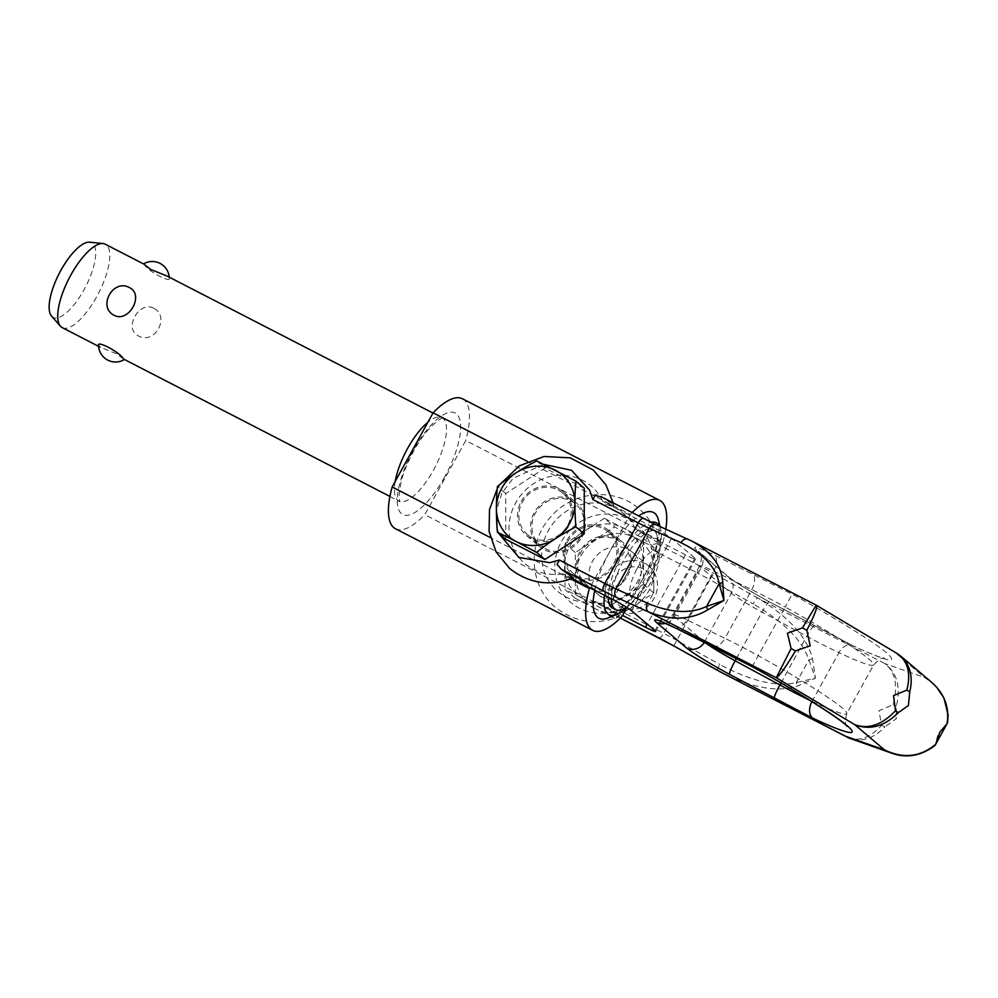 <?xml version="1.0" encoding="UTF-8"?>
<svg xmlns="http://www.w3.org/2000/svg" width="998" height="998" viewBox="0 0 998 998"><rect width="100%" height="100%" fill="white"/><g stroke="black" fill="none" stroke-linecap="round" stroke-linejoin="round"><path stroke-width="0.75" stroke-dasharray="4.99 3.74" d="M566.964 540.292A28.568 26.647 130.3 0 1 609.217 530.749A28.568 26.647 130.3 0 1 614.506 564.781A28.568 26.647 130.3 0 1 572.253 574.324A28.568 26.647 130.3 0 1 566.964 540.292M627.567 575.871A28.568 26.647 -49.7 0 0 622.278 541.839A28.568 26.647 -49.7 0 0 580.038 551.383A28.568 26.647 -49.7 0 0 585.327 585.402A28.568 26.647 -49.7 0 0 627.567 575.871M521.218 501.495A28.568 26.647 130.3 0 1 563.471 491.952A28.568 26.647 130.3 0 1 568.76 525.983A28.568 26.647 130.3 0 1 526.507 535.527A28.568 26.647 130.3 0 1 521.218 501.495M581.834 537.074A28.568 26.647 -49.7 0 0 576.532 503.042A28.568 26.647 -49.7 0 0 534.292 512.573A28.568 26.647 -49.7 0 0 539.581 546.605A28.568 26.647 -49.7 0 0 581.834 537.074M618.498 615.529L619.334 616.764C596.056 625.546 574.761 622.403 555.474 607.358C529.027 586.026 527.144 542.575 550.459 517.226C572.004 491.153 614.169 486.65 639.057 508.805C649.885 518.199 656.672 529.975 659.416 544.159L658.48 543.099C660.152 544.584 659.516 544.771 656.559 543.661L652.854 544.434L651.644 549.374A51.01 47.592 -49.7 0 0 648.488 540.13A51.01 47.592 -49.7 0 0 588.595 517.625A51.01 47.592 -49.7 0 0 555.786 577.056A51.01 47.592 -49.7 0 0 608.506 612.56A51.01 47.592 -49.7 0 0 618.211 609.928L614.793 613.383L616.564 616.09C619.533 617.201 620.17 617.014 618.498 615.529L595.432 601.47L622.527 615.429M717.075 670.132L719.72 664.443C751.107 681.172 776.644 687.223 796.304 682.582L815.428 678.091L797.502 686.075C778.091 692.412 753.315 688.208 723.201 673.45L719.533 671.504M847.838 737.622C859.041 741.776 870.318 737.659 881.646 725.297L878.926 710.801L893.035 704.663C898.2 685.851 895.505 672.153 884.952 663.595L757.12 597.74L753.141 603.877L709.902 579.688L712.422 575.434L713.882 573.551L757.12 597.74C788.557 616.564 807.033 636.924 812.547 658.83L815.428 678.091L808.891 659.79C802.417 640.529 783.842 621.891 753.141 603.877M898.924 755.074C913.045 757.22 925.196 753.702 935.351 744.52L938.182 733.53L946.74 723.899C949.51 704.164 942.087 688.695 924.497 677.492L884.952 663.595C897.152 672.914 900.945 687.123 896.341 706.197L896.204 718.797L884.952 726.831M897.975 654.052L896.84 653.341M690.841 540.592L816.239 605.324L894.719 652.23L924.497 677.492L932.169 682.769M881.646 725.297L884.952 726.818C873.961 738.258 862.372 742.175 850.184 738.595L849.585 738.37M896.341 706.197L893.035 704.663M812.547 658.83L808.891 659.79L796.304 682.582A6.799 0.724 72.9 0 0 797.502 686.075M572.091 578.566L562.76 573.763C571.517 577.942 574.848 578.927 572.752 576.732M658.48 543.099L635.414 529.04L685.426 554.813A17.003 1.297 -151.1 0 0 695.643 559.067A17.003 1.297 -151.1 0 0 694.907 558.144L671.567 538.346A17.003 1.297 -151.1 0 0 652.754 527.094L602.742 501.333C611.574 505.537 614.905 506.522 612.735 504.302L601.47 496.942L643.398 518.548A40.806 3.106 28.9 0 0 656.696 525.048L688.408 539.469A6.799 4.853 114.4 0 0 688.171 539.319M613.171 502.942L613.67 505.362L612.735 504.302M635.414 529.04A51.01 47.592 -49.7 0 0 575.522 506.535A51.01 47.592 -49.7 0 0 542.725 565.966A51.01 47.592 -49.7 0 0 595.432 601.47M543.71 464.357L513.122 478.316L501.944 493L496.405 510.29M497.041 527.48L498.701 533.319M562.76 573.763A51.01 47.592 130.3 0 1 510.04 538.246A51.01 47.592 130.3 0 1 542.85 478.828A51.01 47.592 130.3 0 1 602.742 501.333M622.153 607.37A21.993 20.509 130.3 0 1 614.444 578.74A21.993 20.509 130.3 0 1 643.336 568.972A21.993 20.509 130.3 0 1 651.045 597.602A21.993 20.509 130.3 0 1 622.153 607.37M618.199 610.701A27.208 25.374 130.3 0 1 613.72 607.707A27.208 25.374 130.3 0 1 610.202 572.84A27.208 25.374 130.3 0 1 644.421 563.209A27.208 25.374 130.3 0 1 648.912 566.215A27.208 25.374 130.3 0 1 652.43 601.07A27.208 25.374 130.3 0 1 618.199 610.701M595.344 608.743A40.806 38.074 130.3 0 1 581.048 555.636A40.806 38.074 130.3 0 1 634.666 537.51A40.806 38.074 130.3 0 1 648.962 590.616A40.806 38.074 130.3 0 1 595.344 608.743M595.332 608.755L575.26 598.264L575.322 552.53L614.606 526.994L653.815 547.203L653.765 592.937L614.481 618.461L595.332 608.755M575.26 598.264L564.993 589.544L584.142 599.249A40.806 38.074 130.3 0 1 569.846 546.131A40.806 38.074 130.3 0 1 623.463 528.004A40.806 38.074 130.3 0 1 637.759 581.123A40.806 38.074 130.3 0 1 584.142 599.249L604.214 609.753L643.485 584.217L643.548 538.496L604.326 518.286L614.606 526.994M603.84 528.79A27.208 25.374 130.3 0 1 608.331 531.797A27.208 25.374 130.3 0 1 611.849 566.652A27.208 25.374 130.3 0 1 577.63 576.283A27.208 25.374 130.3 0 1 573.139 573.289A27.208 25.374 130.3 0 1 569.621 538.421A27.208 25.374 130.3 0 1 603.84 528.79M590.691 587.373A27.208 25.374 -49.7 0 0 624.923 577.742A27.208 25.374 -49.7 0 0 621.405 542.875A27.208 25.374 -49.7 0 0 616.914 539.881A27.208 25.374 -49.7 0 0 582.695 549.499A27.208 25.374 -49.7 0 0 586.213 584.366A27.208 25.374 -49.7 0 0 590.691 587.373M628.116 549.374A27.208 25.374 130.3 0 1 632.607 552.381A27.208 25.374 130.3 0 1 636.125 587.248A27.208 25.374 130.3 0 1 601.894 596.879A27.208 25.374 130.3 0 1 597.415 593.872A27.208 25.374 130.3 0 1 593.897 559.005A27.208 25.374 130.3 0 1 628.116 549.374M558.094 489.993A27.208 25.374 130.3 0 1 562.585 492.987A27.208 25.374 130.3 0 1 566.103 527.855A27.208 25.374 130.3 0 1 531.884 537.485A27.208 25.374 130.3 0 1 527.393 534.479A27.208 25.374 130.3 0 1 523.875 499.624A27.208 25.374 130.3 0 1 558.094 489.993M544.945 548.576A27.208 25.374 -49.7 0 0 579.177 538.945A27.208 25.374 -49.7 0 0 575.659 504.077A27.208 25.374 -49.7 0 0 571.168 501.071A27.208 25.374 -49.7 0 0 536.949 510.702A27.208 25.374 -49.7 0 0 540.467 545.569A27.208 25.374 -49.7 0 0 544.945 548.576M62.25 327.631A46.931 16.517 117.3 0 0 97.542 295.159A46.931 16.517 117.3 0 0 106.362 244.947A46.931 16.517 117.3 0 0 105.239 244.198M123.39 358.943L116.991 354.003L100.686 347.416L98.565 345.495M143.487 263.946L144.436 264.57C147.267 271.194 174.089 285.016 168.612 277.02L167.14 276.084M51.584 316.117A41.978 14.77 117.3 0 0 52.195 316.715A41.978 14.77 117.3 0 0 83.957 289.857A41.978 14.77 117.3 0 0 92.652 243.437A41.978 14.77 117.3 0 0 89.67 242.19M626.856 607.582L662.984 542.139L465.754 440.53L424.824 514.681L622.053 616.29M570.844 579.027L490.342 537.56M527.48 461.45L630.312 514.432L589.855 587.71M153.692 308.17C138.984 300.361 123.241 328.891 138.385 335.902C154.765 345.133 170.521 316.603 153.692 308.17M169.211 277.157A17.003 17.003 0 0 1 169.261 278.018L168.612 277.02M395.47 528.74A73.116 25.723 117.3 0 0 424.824 514.681M462.436 398.763A73.116 25.723 -62.7 0 1 465.754 440.53M630.312 514.432A73.116 25.723 -62.7 0 1 632.033 512.66M665.816 529.152A73.116 25.723 -62.7 0 1 662.984 542.139M658.43 519.946A59.506 20.933 117.3 0 1 642.512 579.214A59.506 20.933 -62.7 0 1 607.919 617.987M594.758 590.242A59.506 20.933 -62.7 0 1 609.84 551.495A59.506 20.933 117.3 0 1 638.533 516.016M659.678 526.358A51.684 18.189 -62.7 0 1 660.701 529.264A51.684 18.189 -62.7 0 1 646.879 580.749A51.684 18.189 -62.7 0 1 626.906 607.533M604.526 595.27A51.684 18.189 -62.7 0 1 618.498 556.672A51.684 18.189 -62.7 0 1 650.883 522.266M608.169 597.153A44.211 15.556 -62.7 0 1 620.544 558.418A44.211 15.556 -62.7 0 1 652.929 529.414A44.211 15.556 -62.7 0 1 644.82 579.002A44.211 15.556 -62.7 0 1 612.435 608.007M611.425 598.825A44.211 15.556 -62.7 0 1 623.8 560.09A44.211 15.556 -62.7 0 1 656.185 531.086A44.211 15.556 -62.7 0 1 660.302 545.22A44.211 15.556 -62.7 0 1 648.076 580.686A44.211 15.556 -62.7 0 1 629.588 604.838A44.211 15.556 -62.7 0 1 626.457 607.246M637.148 568.586A26.522 9.331 -62.7 0 1 652.517 551.32A26.522 9.331 -62.7 0 1 659.054 559.653A26.522 9.331 -62.7 0 1 651.706 580.936A26.522 9.331 -62.7 0 1 640.616 595.432A26.522 9.331 -62.7 0 1 629.838 593.822A26.522 9.331 -62.7 0 1 637.148 568.586M584.279 488.222L545.033 468.012L505.774 493.536L505.699 539.244M536.699 460.939L545.033 468.012M505.774 493.536L497.441 486.463M614.481 618.461L604.214 609.753M653.765 592.937L643.485 584.217M653.815 547.203L643.548 538.496M575.322 552.53L565.055 543.81L564.993 589.544M604.326 518.286L565.055 543.81M752.118 666.676L785.189 607.058A104.204 7.922 28.9 0 1 869.096 659.241A104.204 7.922 28.9 0 1 873.612 664.93A104.204 7.922 28.9 0 1 838.944 652.655A13.598 8.845 -64.8 0 1 852.105 645.319A13.598 8.845 -64.8 0 1 852.878 645.756C887.758 661.824 899.111 664.294 886.973 653.191C876.007 643.348 832.444 616.253 792.113 594.209L713.982 554.838C697.128 546.804 691.29 545.207 696.454 550.035L726.606 575.596C734.428 581.797 748.737 590.579 769.533 601.944L852.878 645.756M712.684 646.118A13.598 7.66 115.9 0 0 724.935 638.346A68.014 5.177 28.9 0 1 758.318 655.748A104.204 7.922 28.9 0 1 842.225 707.919A104.204 7.922 28.9 0 1 846.741 713.607A104.204 7.922 28.9 0 1 812.073 701.345A68.014 5.177 28.9 0 1 809.815 700.272M658.842 637.872A6.799 2.395 117.3 0 0 660.776 637.073A6.799 2.395 117.3 0 0 663.645 633.343A34.007 2.582 28.9 0 1 676.469 640.242L719.72 664.443M620.332 618.036L616.577 616.09M673.825 645.943L709.902 579.688A34.007 2.582 -151.1 0 0 697.066 572.79A6.799 2.395 117.3 0 0 698.837 568.124A6.799 2.395 117.3 0 0 698.475 565.267A40.806 3.106 28.9 0 1 713.882 573.551M618.211 609.928L663.645 633.343L697.066 572.79L651.644 549.374M656.559 543.661L698.475 565.267M811.935 701.594A13.598 8.845 -64.8 0 1 812.073 701.345L838.944 652.655A68.014 5.177 28.9 0 1 806.758 636.275L762.035 612.123A34.007 2.582 28.9 0 1 731.372 593.311L701.22 567.737A34.007 2.582 28.9 0 1 699.748 565.878A34.007 2.582 28.9 0 1 713.745 571.168L751.806 589.668A68.014 5.177 28.9 0 1 785.189 607.058L792.113 594.209M704.426 642.113A13.598 12.687 -49.7 0 0 704.501 641.988L731.372 593.311A13.598 12.687 -49.7 0 0 728.852 577.106A13.598 12.687 -49.7 0 0 726.606 575.596M665.454 623.388A13.598 12.687 -49.7 0 0 674.349 616.415L701.22 567.737A13.598 12.687 -49.7 0 0 698.7 551.532A13.598 12.687 -49.7 0 0 696.454 550.035M671.567 538.346L631.584 610.776M652.754 527.094L612.772 599.524M674.611 627.617A13.598 7.66 115.9 0 0 686.874 619.845L724.935 638.346L751.806 589.668A13.598 7.66 115.9 0 0 752.055 573.339M780.972 682.994L806.758 636.275A13.598 1.647 -61.6 0 1 814.168 626.008A13.598 1.647 -61.6 0 1 814.256 626.095M685.426 554.813L647.215 624.024M694.907 558.144L654.925 630.561M704.962 642.375A34.007 2.582 28.9 0 1 704.501 641.988L674.349 616.415A34.007 2.582 28.9 0 1 672.877 614.556A34.007 2.582 28.9 0 1 686.874 619.845L713.745 571.168A13.598 7.66 115.9 0 0 713.982 554.838M769.533 601.944A13.598 1.647 118.4 0 0 769.433 601.844A13.598 1.647 118.4 0 0 762.035 612.123L736.549 658.268M444.634 477.056A57.123 20.097 -62.7 0 1 401.433 513.621A57.123 20.097 -62.7 0 1 413.272 450.447A57.123 20.097 -62.7 0 1 456.485 413.883A57.123 20.097 -62.7 0 1 444.634 477.056M395.22 481.398A46.931 16.517 117.3 0 0 397.853 500.347A46.931 16.517 117.3 0 0 398.975 501.096A46.931 16.517 117.3 0 0 433.357 470.308A46.931 16.517 117.3 0 0 443.075 418.411A46.931 16.517 117.3 0 0 441.964 417.663A46.931 16.517 117.3 0 0 427.893 422.241M609.217 530.749L622.278 541.839M563.471 491.952L576.532 503.042M620.319 618.049L616.228 615.941M936.436 686.886L931.583 682.295M526.507 535.527L539.581 546.605M572.253 574.324L585.327 585.402M847.115 726.332C845.044 726.295 844.919 722.053 846.741 713.607L873.612 664.93C879.799 658.892 883.455 656.734 884.577 658.468L882.332 657.907C876.568 656.222 866.489 652.031 852.105 645.319L769.433 601.844C748.799 590.492 735.277 582.246 728.852 577.106L698.375 551.245C698.363 552.992 703.952 553.204 699.748 565.878L672.877 614.556C664.568 624.798 661.163 620.294 659.765 621.205M655.661 631.497L695.643 559.067M497.229 488.895L500.135 484.317M608.331 531.797L621.405 542.875M632.607 552.381L648.912 566.215M562.585 492.987L575.659 504.077M389.931 496.43L399.849 501.794L398.988 495.931L400.971 482.433C403.516 472.366 407.77 461.887 413.708 451.009C428.117 423.377 447.229 414.644 443.037 417.975L432.97 413.035M98.615 346.356L100.686 347.416M660.701 529.264L660.027 526.52M652.929 529.414L656.185 531.086M659.054 559.653L660.302 545.22M640.616 595.432L629.588 604.838M527.393 534.479L540.467 545.569M597.415 593.872L613.72 607.707M573.139 573.289L586.213 584.366"/><path stroke-width="1.5" d="M543.71 464.357L571.542 470.295L589.668 490.243L592.824 499.499L595.132 495.47L601.47 496.942M688.171 539.319A6.799 4.853 114.4 0 0 687.959 539.219A6.799 4.853 114.4 0 0 684.566 539.319A6.799 4.853 114.4 0 0 681.048 542.737C703.465 553.715 716.165 567.363 719.146 583.68L723.937 600.484L722.739 582.645C721.666 565.754 711.586 552.006 692.487 541.415L690.841 540.592M616.714 597.478L648.426 611.886A6.799 4.853 -65.6 0 1 646.504 608.269A6.799 4.853 -65.6 0 1 647.615 603.291L615.916 588.87A34.007 2.582 28.9 0 1 604.825 583.456A6.799 2.395 117.3 0 0 603.054 588.109A6.799 2.395 117.3 0 0 603.416 590.978A40.806 3.106 -151.1 0 0 616.714 597.478A6.799 4.853 -65.6 0 1 614.793 593.847A6.799 4.853 -65.6 0 1 615.916 588.87L649.336 528.316L681.048 542.737M497.229 488.895L489.519 509.491L489.07 531.323L496.056 551.857L509.729 568.548C529.027 583.605 550.31 586.749 573.588 577.967L561.487 569.371L557.071 564.431L559.391 560.053L549.686 562.672L518.848 557.42L498.701 533.319M723.201 673.45L673.9 645.98L717.075 670.132M901.019 656.36L896.952 653.403C907.843 660.963 911.149 673.188 906.87 690.08L893.509 695.643L895.493 710.713C882.032 724.922 868.447 729.575 854.737 724.66C869.869 730.511 884.403 726.494 898.337 712.597L908.392 705.511L909.727 691.976C913.245 677.118 910.338 665.242 901.019 656.36L897.975 654.052M795.456 650.908L791.102 648.488L776.257 677.754C779.263 676.257 785.663 667.313 795.456 650.908L810.176 645.831L806.846 630.287C814.418 615.367 817.661 607.058 816.601 605.362L816.564 605.349M896.952 653.403L816.227 605.162L802.492 627.867L806.846 630.287M802.492 627.867L787.434 633.206L791.102 648.488M906.87 690.08L909.727 691.976M900.732 656.098L932.169 682.769C944.669 694.146 949.634 707.769 947.065 723.637L939.866 732.208L935.675 744.271C920.455 757.07 903.39 758.954 884.515 749.91L891.713 753.178L898.924 755.074M935.176 745.244L947.576 722.752L948.1 714.93L943.958 698.026L936.436 686.886M891.788 753.203L847.838 737.622M898.337 712.597L895.493 710.713M622.527 615.429L645.444 627.231A17.003 1.297 -151.1 0 0 655.661 631.497A17.003 1.297 -151.1 0 0 654.925 630.561L631.584 610.776A17.003 1.297 -151.1 0 0 612.772 599.524L572.091 578.566M719.533 671.504L844.969 736.025L884.515 749.91L854.737 724.66L776.257 677.754L648.426 611.886C670.806 620.793 690.554 620.132 707.694 609.89A6.799 2.982 -118.5 0 1 706.572 606.46C690.391 614.057 670.731 612.997 647.615 603.291M707.694 609.89L723.937 600.484L706.572 606.46L719.146 583.68A6.799 3.73 173.5 0 1 722.739 582.645M496.405 510.29L497.041 527.48M143.525 263.921L105.239 244.198A46.931 16.517 117.3 0 0 103.031 243.549A46.931 16.517 117.3 0 0 69.074 278.342A46.931 16.517 117.3 0 0 60.454 326.196A46.931 16.517 117.3 0 0 61.128 326.87A46.931 16.517 117.3 0 0 62.25 327.631L98.615 346.356M99.214 346.493C93.737 338.497 120.558 352.319 123.39 358.943L389.931 496.43M432.97 413.035L167.14 276.084L150.835 269.51L144.436 264.57M114.134 315.331C97.305 306.897 113.061 278.367 129.441 287.611C144.585 294.61 128.842 323.14 114.134 315.331M103.031 243.549L89.67 242.19A41.978 14.77 117.3 0 0 59.294 273.315A41.978 14.77 117.3 0 0 51.584 316.117L60.454 326.196M490.342 537.56L392.152 486.974A73.116 25.723 117.3 0 0 395.47 528.74L592.7 630.349A73.116 25.723 -62.7 0 0 622.053 616.29L626.856 607.582M392.152 486.974L433.082 412.823L527.48 461.45M589.855 587.71L589.369 588.571L570.844 579.027M433.082 412.823A73.116 25.723 -62.7 0 1 462.436 398.763L659.666 500.36A73.116 25.723 -62.7 0 1 665.816 529.152M592.7 630.349A73.116 25.723 -62.7 0 1 589.369 588.571M632.033 512.66A73.116 25.723 -62.7 0 1 659.666 500.36M626.906 607.533A51.684 18.189 -62.7 0 1 616.826 614.419L607.919 617.987A59.506 20.933 -62.7 0 1 594.758 590.242M660.027 526.52L658.43 519.946A59.506 20.933 117.3 0 0 638.533 516.016M616.826 614.419A51.684 18.189 -62.7 0 1 604.526 595.27M650.883 522.266A51.684 18.189 -62.7 0 1 659.678 526.358M626.457 607.246A44.211 15.556 -62.7 0 1 615.691 609.691L612.435 608.007A44.211 15.556 -62.7 0 1 608.169 597.153M615.691 609.691A44.211 15.556 -62.7 0 1 611.425 598.825M497.366 532.184L505.699 539.244L544.945 559.466L584.204 533.942L584.279 488.222L575.946 481.161C574.574 495.257 574.549 510.489 575.871 526.869C561.437 534.242 548.351 542.75 536.612 552.405L515.991 541.44A40.806 38.074 130.3 0 1 501.695 488.321A40.806 38.074 130.3 0 1 555.312 470.195A40.806 38.074 130.3 0 1 569.609 523.314A40.806 38.074 130.3 0 1 515.991 541.44L497.366 532.184C496.043 515.804 496.068 500.559 497.441 486.463C509.18 476.819 522.266 468.311 536.699 460.939L575.946 481.161M584.204 533.942L575.871 526.869M544.945 559.466L536.612 552.405M592.824 499.499L638.258 522.902A34.007 2.582 -151.1 0 0 649.336 528.316A6.799 4.853 114.4 0 1 652.854 524.898A6.799 4.853 114.4 0 1 656.235 524.798L692.487 541.415M643.398 518.548A6.799 2.395 117.3 0 0 643.236 518.436A6.799 2.395 117.3 0 0 641.115 519.16A6.799 2.395 117.3 0 0 638.258 522.902L604.825 583.456L559.391 560.053M561.487 569.371L603.416 590.978M673.9 645.98A40.806 3.106 -151.1 0 0 658.493 637.697A6.799 2.395 117.3 0 0 658.655 637.797A6.799 2.395 117.3 0 0 658.842 637.872M658.493 637.697L620.332 618.036M686.624 648.026C694.471 654.239 708.78 663.009 729.55 674.374L812.896 718.186C838.457 730.411 863.382 739.343 846.99 725.621C831.696 712.472 783.33 683.655 752.13 666.639L673.999 627.268C657.171 619.247 651.332 617.65 656.472 622.465L686.624 648.026A13.598 12.687 -49.7 0 0 704.426 642.113M656.696 525.048A6.799 4.853 114.4 0 0 656.235 524.798L600.808 496.58M647.215 624.024L645.444 627.231M809.815 700.272A68.014 5.177 28.9 0 1 779.887 684.952A13.598 1.647 118.4 0 0 774.273 698.525M780.972 682.994L779.887 684.952L735.152 660.801A34.007 2.582 28.9 0 1 704.962 642.375M729.55 674.374A13.598 1.647 -61.6 0 1 735.152 660.801L736.549 658.268M656.472 622.465A13.598 12.687 -49.7 0 0 665.454 623.388M673.999 627.268A13.598 7.66 115.9 0 0 674.611 627.617L660.838 621.342M812.896 718.186A13.598 8.845 -64.8 0 1 811.935 701.594M712.073 645.768A13.598 7.66 115.9 0 0 712.684 646.118L752.118 666.676C799.149 692.088 845.119 722.39 847.115 726.332M427.893 422.241A46.931 16.517 117.3 0 0 407.583 448.451A46.931 16.517 117.3 0 0 395.22 481.398M673.85 645.968L620.319 618.049M850.146 738.582L723.163 673.425M935.014 745.494C921.004 755.96 906.571 758.517 891.713 753.178M816.227 605.15L692.45 541.39M500.135 484.317L519.322 465.866L544.072 456.473L570.257 457.87L593.311 470.008L605.911 484.828L613.171 502.942M674.611 627.617L712.684 646.118M98.565 345.495A17.003 17.003 0 0 0 124.301 359.592M169.211 277.157A17.003 17.003 0 0 0 143.487 263.946"/></g></svg>
